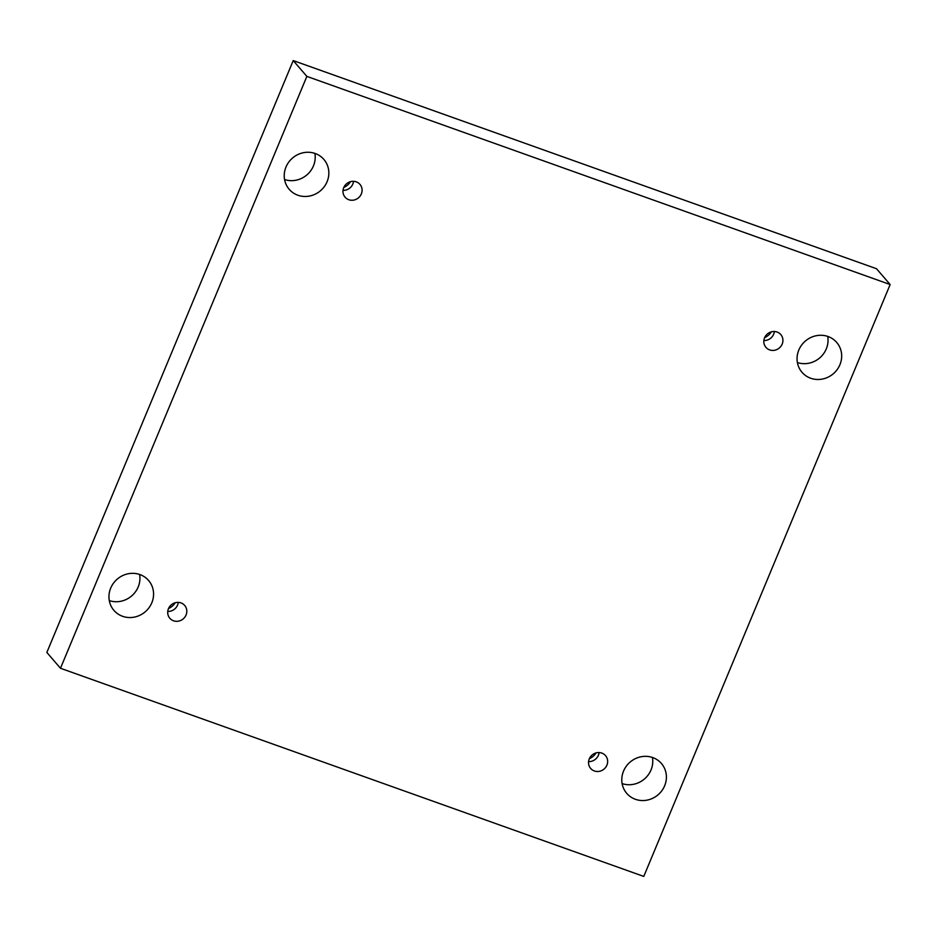<?xml version="1.0" encoding="UTF-8"?>
<svg xmlns="http://www.w3.org/2000/svg" width="937" height="937" viewBox="0 0 937 937"><rect width="100%" height="100%" fill="white"/><g stroke="black" fill="none" stroke-linecap="round" stroke-linejoin="round"><path stroke-width="1.41" d="M306.856 76.389L890.15 284.543L643.778 876.423L60.483 668.268L306.856 76.389L293.222 60.577L876.517 268.732L890.15 284.543M151.817 602.772A22.886 21.504 139.2 0 0 148.596 580.495A22.886 21.504 139.2 0 0 110.707 588.108A22.886 21.504 139.2 0 0 113.927 610.385A22.886 21.504 139.2 0 0 151.817 602.772M664.649 785.78A22.886 21.504 139.2 0 0 661.428 763.503A22.886 21.504 139.2 0 0 623.538 771.104A22.886 21.504 139.2 0 0 626.759 793.381A22.886 21.504 139.2 0 0 664.649 785.78M327.083 181.708A22.886 21.504 139.2 0 0 323.874 159.431A22.886 21.504 139.2 0 0 285.984 167.032A22.886 21.504 139.2 0 0 289.193 189.309A22.886 21.504 139.2 0 0 327.083 181.708M839.915 364.716A22.886 21.504 139.2 0 0 836.706 342.438A22.886 21.504 139.2 0 0 798.816 350.04A22.886 21.504 139.2 0 0 802.025 372.317A22.886 21.504 139.2 0 0 839.915 364.716M782.172 344.102A9.815 9.218 139.2 0 0 780.802 334.556A9.815 9.218 139.2 0 0 767.356 333.982A9.815 9.218 139.2 0 0 765.939 347.369A9.815 9.218 139.2 0 0 782.172 344.102M361.342 193.924A9.815 9.218 139.2 0 0 359.96 184.378A9.815 9.218 139.2 0 0 346.514 183.804A9.815 9.218 139.2 0 0 345.097 197.192A9.815 9.218 139.2 0 0 361.342 193.924M186.065 615A9.815 9.218 139.2 0 0 184.694 605.454A9.815 9.218 139.2 0 0 171.237 604.869A9.815 9.218 139.2 0 0 169.831 618.256A9.815 9.218 139.2 0 0 186.065 615M606.907 765.178A9.815 9.218 139.2 0 0 605.525 755.62A9.815 9.218 139.2 0 0 592.079 755.046A9.815 9.218 139.2 0 0 590.661 768.434A9.815 9.218 139.2 0 0 606.907 765.178M293.222 60.577L46.85 652.457L60.483 668.268M139.613 574.463A22.886 21.504 -40.8 0 1 131.672 595.92A22.886 21.504 -40.8 0 1 109.289 600.594M652.433 757.471A22.886 21.504 -40.8 0 1 644.504 778.928A22.886 21.504 -40.8 0 1 622.121 783.601M314.879 153.399A22.886 21.504 -40.8 0 1 306.949 174.844A22.886 21.504 -40.8 0 1 284.567 179.529M827.711 336.406A22.886 21.504 -40.8 0 1 819.781 357.852A22.886 21.504 -40.8 0 1 797.387 362.537M764.651 337.613A14.172 13.317 139.2 0 0 771.35 331.839M343.809 187.435A14.172 13.317 139.2 0 0 350.52 181.661M168.543 608.511A14.172 13.317 139.2 0 0 175.242 602.737M589.373 758.689A14.172 13.317 139.2 0 0 596.073 752.915M588.588 761.617A9.815 9.218 139.2 0 0 598.38 755.292A9.815 9.218 139.2 0 0 599.083 752.563M167.746 611.439A9.815 9.218 139.2 0 0 177.55 605.115A9.815 9.218 139.2 0 0 178.253 602.386M343.024 190.363A9.815 9.218 139.2 0 0 352.827 184.039A9.815 9.218 139.2 0 0 353.53 181.321M763.854 340.541A9.815 9.218 139.2 0 0 773.657 334.216A9.815 9.218 139.2 0 0 774.36 331.499"/></g></svg>
